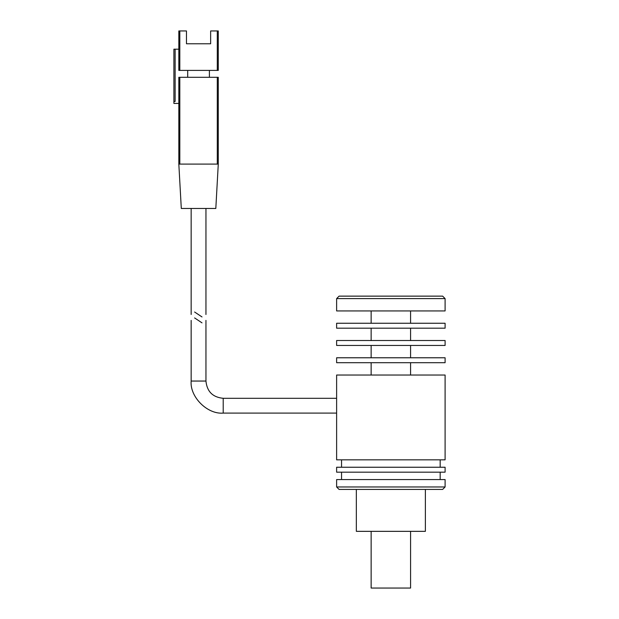 <?xml version="1.0" encoding="UTF-8"?>
<svg xmlns="http://www.w3.org/2000/svg" width="619" height="619" viewBox="0 0 619 619"><rect width="100%" height="100%" fill="white"/><g stroke="black" fill="none" stroke-linecap="round" stroke-linejoin="round"><path stroke-width="0.93" d="M336.62 459.847L445.1 459.847L445.1 375.029L336.62 375.029L336.62 459.847M336.62 467.244L445.1 467.244L445.1 472.173L336.62 472.173L336.62 467.244M445.1 362.703L336.62 362.703L336.62 357.774L445.1 357.774L445.1 362.703M336.62 486.967L336.62 479.57L445.1 479.57L445.1 486.967L336.62 486.967L339.088 489.428L442.639 489.428L445.1 486.967M445.1 345.448L336.62 345.448L336.62 340.512L445.1 340.512L445.1 345.448M356.343 489.428L356.343 531.342L425.377 531.342L425.377 489.428M445.1 328.186L336.62 328.186L336.62 323.257L445.1 323.257L445.1 328.186M371.137 531.342L371.137 588.05L410.583 588.05L410.583 531.342M445.1 310.931L336.62 310.931L336.62 298.606L445.1 298.606L445.1 310.931M445.1 298.606L442.639 296.137L339.088 296.137L336.62 298.606M218.275 164.089L218.275 77.298L178.829 77.298L178.829 164.089L218.275 164.089L215.814 208.464L181.297 208.464L178.829 164.089M187.704 70.396L187.704 77.298M188.694 43.771L186.474 43.771L186.474 30.95L178.829 30.95L178.829 70.396L218.275 70.396L218.275 30.95L217.292 30.95L217.292 70.396M209.4 77.298L209.4 70.396M217.292 30.95L210.638 30.95L210.638 43.771L186.474 43.771M175.131 49.195L175.131 101.462L173.9 101.462L173.9 49.195L178.829 49.195M178.829 103.435L173.9 103.435L173.9 101.462M194.606 312.015C190.188 315.172 190.188 315.172 194.606 312.015C190.188 315.172 190.188 315.172 194.606 312.015L202.003 316.943C207.017 313.81 207.017 313.81 202.003 316.943M191.155 314.483L191.155 208.464M191.155 381.049L205.949 381.049C206.978 391.525 212.727 397.282 223.211 398.303L223.211 413.097C207.35 414.529 189.724 396.903 191.155 381.049L191.155 320.394M202.003 322.863C207.017 319.729 207.017 319.729 202.003 322.863C207.017 319.729 207.017 319.729 202.003 322.863L194.606 317.934C190.188 321.091 190.188 321.091 194.606 317.934M217.292 77.298L217.292 164.089M179.82 164.089L179.82 77.298M179.82 70.396L179.82 30.95M341.549 459.847L341.549 467.244M440.171 459.847L440.171 467.244M371.137 362.703L371.137 375.029M410.583 362.703L410.583 375.029M341.549 472.173L341.549 479.57M440.171 472.173L440.171 479.57M371.137 345.448L371.137 357.774M410.583 345.448L410.583 357.774M371.137 328.186L371.137 340.512M410.583 328.186L410.583 340.512M371.137 310.931L371.137 323.257M410.583 310.931L410.583 323.257M205.949 314.483L205.949 208.464M223.211 413.097L336.62 413.097M223.211 398.303L336.62 398.303M205.949 381.049L205.949 320.394"/></g></svg>
